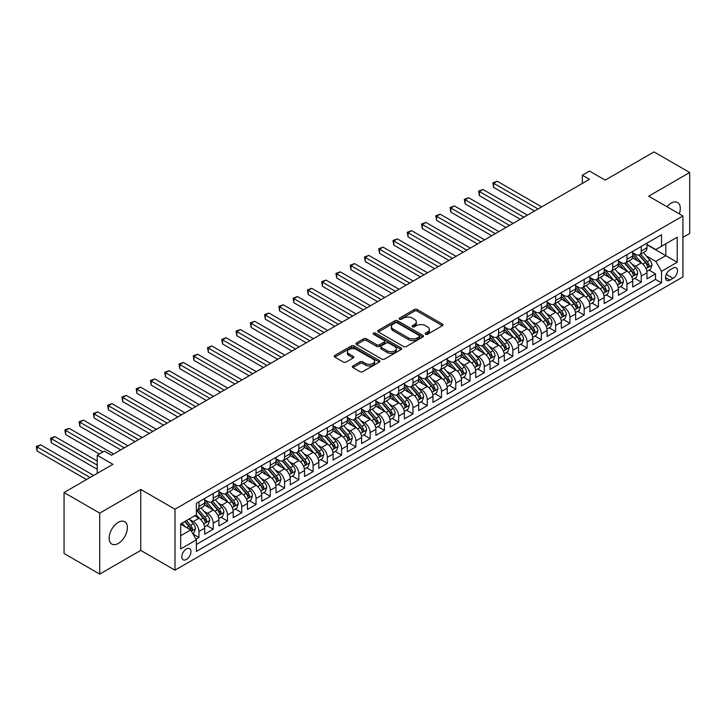 <?xml version="1.0" encoding="UTF-8"?>
<svg xmlns="http://www.w3.org/2000/svg" width="726" height="726" viewBox="0 0 726 726"><rect width="100%" height="100%" fill="white"/><g stroke="black" fill="none" stroke-linecap="round" stroke-linejoin="round"><path stroke-width="1.09" d="M425.572 334.278A1.388 0.799 0 0 0 427.532 334.278L442.406 325.684A1.978 1.143 0 0 0 442.987 324.876A1.978 1.143 0 0 0 442.406 324.068L417.205 309.512A1.978 1.143 0 0 0 414.401 309.512L399.518 318.106A1.388 0.799 0 0 0 399.118 318.669A1.388 0.799 0 0 0 399.518 319.231A1.388 0.799 0 0 0 401.478 319.231L403.411 318.124A6.334 3.657 0 0 1 412.368 318.124L414.473 319.34A6.334 3.657 0 0 1 416.325 321.927A6.334 3.657 0 0 1 414.473 324.513L412.54 325.62A1.388 0.799 0 0 0 412.141 326.192A1.388 0.799 0 0 0 412.54 326.754A1.388 0.799 0 0 0 414.51 326.754L416.434 325.647A6.334 3.657 0 0 1 425.391 325.647L427.496 326.854A6.334 3.657 0 0 1 429.347 329.441A6.334 3.657 0 0 1 427.496 332.027L425.572 333.143A1.388 0.799 0 0 0 425.164 333.706A1.388 0.799 0 0 0 425.572 334.278L425.572 333.143M118.265 543.447A12.914 7.46 120 0 0 126.705 532.067A12.914 7.46 120 0 0 124.727 521.713A12.914 7.46 120 0 0 118.265 522.357A12.914 7.46 120 0 0 109.835 533.737A12.914 7.46 120 0 0 111.813 544.083A12.914 7.46 120 0 0 118.265 543.447M679.264 213.852A12.914 7.46 120 0 0 677.612 202.509A12.914 7.46 120 0 0 671.151 203.153A12.914 7.46 120 0 0 666.958 206.747M186.4 559.465A6.461 3.73 120 0 0 190.62 553.775A6.461 3.73 120 0 0 189.631 548.602A6.461 3.73 120 0 0 186.4 548.92A6.461 3.73 120 0 0 182.181 554.61A6.461 3.73 120 0 0 183.17 559.782A6.461 3.73 120 0 0 186.4 559.465M352.918 365.949A1.978 1.143 0 0 0 352.337 366.757A1.978 1.143 0 0 0 352.918 367.565L359.987 371.648A1.978 1.143 0 0 0 362.791 371.648L379.317 362.111A1.978 1.143 0 0 0 379.898 361.303A1.978 1.143 0 0 0 379.317 360.495L354.106 345.939A1.978 1.143 0 0 0 351.311 345.939L334.786 355.477A1.978 1.143 0 0 0 334.205 356.285A1.978 1.143 0 0 0 334.786 357.092L343.325 362.029A1.978 1.143 0 0 0 346.13 362.029L353.199 357.945A1.978 1.143 0 0 0 353.78 357.138A1.978 1.143 0 0 0 353.199 356.33L348.961 353.88A5.3 3.058 0 0 1 347.409 351.72A5.3 3.058 0 0 1 350.685 348.897A5.3 3.058 0 0 1 356.457 349.56L373.055 359.134A5.3 3.058 0 0 1 374.607 361.303A5.3 3.058 0 0 1 371.331 364.125A5.3 3.058 0 0 1 365.559 363.463L362.791 361.866A1.978 1.143 0 0 0 359.987 361.866L352.918 365.949L352.918 367.565L359.987 363.517L359.987 361.866M682.921 237.375L689.7 233.463L689.7 172.507L654.026 151.916L605.166 180.13L589.467 171.064L582.334 175.184L589.467 179.304L111.495 455.256L104.362 451.145L97.22 455.256L97.22 473.379M99.725 513.128L99.725 574.085L140.744 550.408L140.744 489.442L99.725 513.128L64.051 492.537L112.92 464.322L97.22 455.256M140.744 489.442L174.984 509.216L682.921 215.958L682.921 276.915L174.984 570.173L174.984 509.216M689.7 172.507L648.681 196.192L682.921 215.958M403.547 346.502A1.978 1.143 0 0 0 406.351 346.502L422.877 336.964A1.978 1.143 0 0 0 423.458 336.156A1.978 1.143 0 0 0 422.877 335.348L397.666 320.792A1.978 1.143 0 0 0 394.862 320.792L378.337 330.33A1.978 1.143 0 0 0 377.756 331.138A1.978 1.143 0 0 0 378.337 331.954L403.547 346.502M374.062 334.577A1.388 0.799 0 0 1 375.469 334.768L375.469 333.125L401.097 347.917A1.978 1.143 0 0 1 401.678 348.725A1.978 1.143 0 0 1 401.097 349.533L384.571 359.08A1.978 1.143 0 0 1 381.767 359.08L356.557 344.523L356.557 342.908A1.978 1.143 0 0 0 355.976 343.716A1.978 1.143 0 0 0 356.557 344.523M356.557 342.908L363.635 338.824A1.978 1.143 0 0 1 366.43 338.824L376.658 344.723A1.978 1.143 0 0 0 379.462 344.723L384.154 342.019A1.978 1.143 0 0 0 384.726 341.211A1.978 1.143 0 0 0 384.154 340.403L373.509 334.25A1.388 0.799 0 0 1 373.1 333.688A1.388 0.799 0 0 1 373.954 332.953A1.388 0.799 0 0 1 375.469 333.125M99.725 574.085L64.051 553.493L64.051 492.537M195.993 539.182L198.951 537.467L193.034 534.055M189.667 519.507L193.243 521.577A8.068 4.655 60 0 1 198.951 531.459L204.659 528.165L204.659 534.173L213.226 529.236L206.728 525.488M203.933 511.267L207.518 513.336A8.068 4.655 60 0 1 213.226 523.219L218.925 519.925L218.925 525.942L227.492 520.996L220.994 517.248M218.199 503.027L221.784 505.096A8.068 4.655 60 0 1 227.492 514.979L233.2 511.685L233.2 517.702L241.758 512.756L235.269 509.008M232.465 494.787L236.05 496.856A8.068 4.655 60 0 1 241.758 506.748L247.466 503.454L247.466 509.461L256.024 504.525L249.535 500.777M246.74 486.556L250.316 488.625A8.068 4.655 60 0 1 256.024 498.508L261.732 495.214L261.732 501.221L270.29 496.285L263.801 492.537M261.006 478.316L264.591 480.385A8.068 4.655 60 0 1 270.29 490.268L275.998 486.974L275.998 492.99L284.565 488.044L278.067 484.296M275.272 470.076L278.857 472.145A8.068 4.655 60 0 1 284.565 482.037L290.273 478.733L290.273 484.75L298.831 479.804L292.342 476.056M289.538 461.845L293.123 463.914A8.068 4.655 60 0 1 298.831 473.797L304.539 470.502L304.539 476.51L313.097 471.573L306.608 467.825M303.813 453.605L307.388 455.674A8.068 4.655 60 0 1 313.097 465.557L318.805 462.262L318.805 468.279L327.362 463.333L320.874 459.585M318.079 445.365L321.654 447.434A8.068 4.655 60 0 1 327.362 457.316L333.071 454.022L333.071 460.039L341.637 455.093L335.14 451.345M332.345 437.125L335.929 439.194A8.068 4.655 60 0 1 341.637 449.085L347.337 445.791L347.337 451.799L355.903 446.862L349.406 443.114M346.611 428.894L350.195 430.963A8.068 4.655 60 0 1 355.903 440.845L361.612 437.551L361.612 443.559L370.169 438.622L363.681 434.874M360.876 420.653L364.461 422.723A8.068 4.655 60 0 1 370.169 432.605L375.877 429.311L375.877 435.328L384.435 430.382L377.947 426.634M375.151 412.413L378.727 414.482A8.068 4.655 60 0 1 384.435 424.365L390.143 421.071L390.143 427.088L398.701 422.142L392.212 418.394M389.417 404.182L393.002 406.251A8.068 4.655 60 0 1 398.701 416.134L404.409 412.84L404.409 418.848L412.976 413.911L406.478 410.163M403.683 395.942L407.268 398.011A8.068 4.655 60 0 1 412.976 407.894L418.684 404.6L418.684 410.617L427.242 405.671L420.753 401.923M417.949 387.702L421.534 389.771A8.068 4.655 60 0 1 427.242 399.654L432.95 396.36L432.95 402.376L441.508 397.431L435.019 393.683M432.224 379.462L435.8 381.531A8.068 4.655 60 0 1 441.508 391.423L447.216 388.129L447.216 394.136L455.774 389.2L449.285 385.452M446.49 371.231L450.066 373.3A8.068 4.655 60 0 1 455.774 383.183L461.482 379.889L461.482 385.896L470.049 380.959L463.551 377.211M460.756 362.991L464.341 365.06A8.068 4.655 60 0 1 470.049 374.943L475.757 371.648L475.757 377.665L484.315 372.719L477.817 368.971M475.022 354.751L478.606 356.82A8.068 4.655 60 0 1 484.315 366.703L490.023 363.408L490.023 369.425L498.58 364.479L492.092 360.731M489.288 346.52L492.872 348.589A8.068 4.655 60 0 1 498.58 358.472L504.289 355.177L504.289 361.185L512.846 356.248L506.358 352.5M503.563 338.28L507.138 340.349A8.068 4.655 60 0 1 512.846 350.231L518.555 346.937L518.555 352.954L527.121 348.008L520.624 344.26M517.829 330.04L521.413 332.109A8.068 4.655 60 0 1 527.121 341.991L532.82 338.697L532.82 344.714L541.387 339.768L534.89 336.02M532.094 321.8L535.679 323.869A8.068 4.655 60 0 1 541.387 333.76L547.095 330.466L547.095 336.474L555.653 331.537L549.165 327.789M546.36 313.568L549.945 315.638A8.068 4.655 60 0 1 555.653 325.52L561.361 322.226L561.361 328.234L569.919 323.297L563.43 319.549M560.635 305.328L564.211 307.397A8.068 4.655 60 0 1 569.919 317.28L575.627 313.986L575.627 320.003L584.185 315.057L577.696 311.309M574.901 297.088L578.486 299.157A8.068 4.655 60 0 1 584.185 309.04L589.893 305.746L589.893 311.763L598.46 306.817L591.962 303.069M589.167 288.857L592.752 290.926A8.068 4.655 60 0 1 598.46 300.809L604.168 297.515L604.168 303.522L612.726 298.586L606.228 294.838M603.433 280.617L607.018 282.686A8.068 4.655 60 0 1 612.726 292.569L618.434 289.275L618.434 295.291L626.992 290.346L620.503 286.598M617.699 272.377L621.284 274.446A8.068 4.655 60 0 1 626.992 284.329L632.7 281.035L632.7 287.051L641.258 282.105L641.258 276.098A8.068 4.655 -120 0 0 635.549 266.206L631.974 264.137M634.769 278.357L641.258 282.105M204.659 528.165A8.068 4.655 -120 0 0 198.951 518.273L194.677 515.805M218.925 519.925A8.068 4.655 -120 0 0 213.226 510.042L204.396 504.942M233.2 511.685A8.068 4.655 -120 0 0 227.492 501.802L218.662 496.711M247.466 503.454A8.068 4.655 -120 0 0 241.758 493.562L232.937 488.471M261.732 495.214A8.068 4.655 -120 0 0 256.024 485.331L247.203 480.231M275.998 486.974A8.068 4.655 -120 0 0 270.29 477.091L261.469 472M290.273 478.733A8.068 4.655 -120 0 0 284.565 468.851L275.735 463.76M304.539 470.502A8.068 4.655 -120 0 0 298.831 460.611L290.01 455.52M318.805 462.262A8.068 4.655 -120 0 0 313.097 452.38L304.276 447.28M333.071 454.022A8.068 4.655 -120 0 0 327.362 444.14L318.542 439.048M347.337 445.791A8.068 4.655 -120 0 0 341.637 435.899L332.807 430.808M361.612 437.551A8.068 4.655 -120 0 0 355.903 427.668L347.082 422.568M375.877 429.311A8.068 4.655 -120 0 0 370.169 419.428L361.348 414.337M390.143 421.071A8.068 4.655 -120 0 0 384.435 411.188L375.614 406.097M404.409 412.84A8.068 4.655 -120 0 0 398.701 402.948L389.88 397.857M418.684 404.6A8.068 4.655 -120 0 0 412.976 394.717L404.146 389.617M432.95 396.36A8.068 4.655 -120 0 0 427.242 386.477L418.421 381.386M447.216 388.129A8.068 4.655 -120 0 0 441.508 378.237L432.687 373.146M461.482 379.889A8.068 4.655 -120 0 0 455.774 370.006L446.953 364.906M475.757 371.648A8.068 4.655 -120 0 0 470.049 361.766L461.219 356.666M490.023 363.408A8.068 4.655 -120 0 0 484.315 353.526L475.494 348.435M504.289 355.177A8.068 4.655 -120 0 0 498.58 345.286L489.76 340.195M518.555 346.937A8.068 4.655 -120 0 0 512.846 337.055L504.025 331.954M532.82 338.697A8.068 4.655 -120 0 0 527.121 328.814L518.291 323.723M547.095 330.466A8.068 4.655 -120 0 0 541.387 320.574L532.557 315.483M561.361 322.226A8.068 4.655 -120 0 0 555.653 312.343L546.832 307.243M575.627 313.986A8.068 4.655 -120 0 0 569.919 304.103L561.098 299.003M589.893 305.746A8.068 4.655 -120 0 0 584.185 295.863L575.364 290.772M604.168 297.515A8.068 4.655 -120 0 0 598.46 287.623L589.63 282.532M618.434 289.275A8.068 4.655 -120 0 0 612.726 279.392L603.905 274.292M632.7 281.035A8.068 4.655 -120 0 0 626.992 271.152L618.171 266.061M673.075 268.103L669.935 269.918A6.253 3.612 120 0 0 665.851 275.426A6.253 3.612 120 0 0 666.813 280.445A6.253 3.612 120 0 0 669.935 280.127L673.075 278.321A6.253 3.612 120 0 0 677.167 272.804A6.253 3.612 120 0 0 676.205 267.794A6.253 3.612 120 0 0 673.075 268.103M180.692 535.743L190.675 529.971L196.383 539.863L196.383 551.388L661.522 282.85L661.522 271.315L655.814 261.433L646.24 255.906M196.383 539.863L180.692 548.92L180.692 523.882L196.383 514.816L196.383 503.281L661.522 234.743L661.522 246.277L677.213 237.211L677.213 262.258L661.522 271.315M204.659 499.824L207.518 501.475A8.068 4.655 60 0 0 211.547 501.875L217.256 498.58A8.068 4.655 -120 0 0 218.925 494.887L218.925 490.268M218.925 491.584L221.784 493.235A8.068 4.655 60 0 0 225.822 493.635L231.521 490.34A8.068 4.655 -120 0 0 233.2 486.647L233.2 482.028M233.2 483.353L236.05 484.995A8.068 4.655 60 0 0 240.088 485.395L245.796 482.1A8.068 4.655 -120 0 0 247.466 478.407L247.466 473.797M247.466 475.113L250.316 476.764A8.068 4.655 60 0 0 254.354 477.163L260.062 473.869A8.068 4.655 -120 0 0 261.732 470.167L261.732 465.557M261.732 466.872L264.591 468.524A8.068 4.655 60 0 0 268.62 468.923L274.328 465.629A8.068 4.655 -120 0 0 275.998 461.936L275.998 457.316M275.998 458.641L278.857 460.284A8.068 4.655 60 0 0 282.886 460.683L288.594 457.389A8.068 4.655 -120 0 0 290.273 453.696L290.273 449.085M290.273 450.401L293.123 452.044A8.068 4.655 60 0 0 297.161 452.443L302.869 449.149A8.068 4.655 -120 0 0 304.539 445.455L304.539 440.845M304.539 442.161L307.388 443.813A8.068 4.655 60 0 0 311.427 444.212L317.135 440.918A8.068 4.655 -120 0 0 318.805 437.215L318.805 432.605M318.805 433.921L321.654 435.573A8.068 4.655 60 0 0 325.693 435.972L331.401 432.678A8.068 4.655 -120 0 0 333.071 428.984L333.071 424.365M333.071 425.69L335.929 427.333A8.068 4.655 60 0 0 339.959 427.732L345.667 424.438A8.068 4.655 -120 0 0 347.337 420.744L347.337 416.134M347.337 417.45L350.195 419.102A8.068 4.655 60 0 0 354.234 419.501L359.942 416.198A8.068 4.655 -120 0 0 361.612 412.504L361.612 407.894M361.612 409.21L364.461 410.862A8.068 4.655 60 0 0 368.499 411.261L374.208 407.967A8.068 4.655 -120 0 0 375.877 404.273L375.877 399.654M375.877 400.979L378.727 402.621A8.068 4.655 60 0 0 382.765 403.021L388.474 399.727A8.068 4.655 -120 0 0 390.143 396.033L390.143 391.423M390.143 392.739L393.002 394.381A8.068 4.655 60 0 0 397.031 394.781L402.739 391.486A8.068 4.655 -120 0 0 404.409 387.793L404.409 383.183M404.409 384.499L407.268 386.15A8.068 4.655 60 0 0 411.306 386.55L417.005 383.255A8.068 4.655 -120 0 0 418.684 379.553L418.684 374.943M418.684 376.259L421.534 377.91A8.068 4.655 60 0 0 425.572 378.31L431.28 375.015A8.068 4.655 -120 0 0 432.95 371.322L432.95 366.703M432.95 368.028L435.8 369.67A8.068 4.655 60 0 0 439.838 370.069L445.546 366.775A8.068 4.655 -120 0 0 447.216 363.082L447.216 358.472M447.216 359.787L450.066 361.439A8.068 4.655 60 0 0 454.104 361.838L459.812 358.535A8.068 4.655 -120 0 0 461.482 354.842L461.482 350.231M461.482 351.547L464.341 353.199A8.068 4.655 60 0 0 468.37 353.598L474.078 350.304A8.068 4.655 -120 0 0 475.757 346.611L475.757 341.991M475.757 343.316L478.606 344.959A8.068 4.655 60 0 0 482.645 345.358L488.353 342.064A8.068 4.655 -120 0 0 490.023 338.37L490.023 333.76M490.023 335.076L492.872 336.719A8.068 4.655 60 0 0 496.911 337.118L502.619 333.824A8.068 4.655 -120 0 0 504.289 330.13L504.289 325.52M504.289 326.836L507.138 328.488A8.068 4.655 60 0 0 511.177 328.887L516.885 325.593A8.068 4.655 -120 0 0 518.555 321.89L518.555 317.28M518.555 318.596L521.413 320.248A8.068 4.655 60 0 0 525.442 320.647L531.151 317.353A8.068 4.655 -120 0 0 532.82 313.659L532.82 309.04M532.82 310.365L535.679 312.008A8.068 4.655 60 0 0 539.717 312.407L545.417 309.113A8.068 4.655 -120 0 0 547.095 305.419L547.095 300.809M547.095 302.125L549.945 303.777A8.068 4.655 60 0 0 553.983 304.176L559.692 300.873A8.068 4.655 -120 0 0 561.361 297.179L561.361 292.569M561.361 293.885L564.211 295.536A8.068 4.655 60 0 0 568.249 295.936L573.957 292.642A8.068 4.655 -120 0 0 575.627 288.948L575.627 284.329M575.627 285.654L578.486 287.296A8.068 4.655 60 0 0 582.515 287.696L588.223 284.401A8.068 4.655 -120 0 0 589.893 280.708L589.893 276.098M589.893 277.414L592.752 279.056A8.068 4.655 60 0 0 596.781 279.456L602.489 276.161A8.068 4.655 -120 0 0 604.168 272.468L604.168 267.858M604.168 269.174L607.018 270.825A8.068 4.655 60 0 0 611.056 271.225L616.764 267.93A8.068 4.655 -120 0 0 618.434 264.228L618.434 259.618M618.434 260.933L621.284 262.585A8.068 4.655 60 0 0 625.322 262.984L631.03 259.69A8.068 4.655 -120 0 0 632.7 255.997L632.7 251.377M196.383 544.473L655.533 279.392L655.533 273.874L646.966 278.811L646.966 272.804A8.068 4.655 -120 0 0 641.258 262.912L632.437 257.821M632.7 252.702L635.549 254.345A8.068 4.655 -120 0 0 639.588 254.744A8.068 4.655 -120 0 0 641.258 251.051L641.258 246.441M639.588 254.744L645.296 251.45A8.068 4.655 -120 0 0 646.966 247.757L646.966 243.146M198.951 501.802L198.951 506.412A8.068 4.655 60 0 1 197.281 510.106A8.068 4.655 60 0 1 196.383 510.432M197.281 510.106L202.99 506.812A8.068 4.655 -120 0 0 204.659 503.118L204.659 498.508M213.226 493.562L213.226 498.181A8.068 4.655 60 0 1 211.547 501.875M227.492 485.331L227.492 489.941A8.068 4.655 60 0 1 225.822 493.635M241.758 477.091L241.758 481.701A8.068 4.655 60 0 1 240.088 485.395M256.024 468.851L256.024 473.461A8.068 4.655 60 0 1 254.354 477.163M270.29 460.611L270.29 465.23A8.068 4.655 60 0 1 268.62 468.923M284.565 452.38L284.565 456.99A8.068 4.655 60 0 1 282.886 460.683M298.831 444.14L298.831 448.75A8.068 4.655 60 0 1 297.161 452.443M313.097 435.899L313.097 440.519A8.068 4.655 60 0 1 311.427 444.212M327.362 427.668L327.362 432.279A8.068 4.655 60 0 1 325.693 435.972M341.637 419.428L341.637 424.038A8.068 4.655 60 0 1 339.959 427.732M355.903 411.188L355.903 415.798A8.068 4.655 60 0 1 354.234 419.501M370.169 402.948L370.169 407.567A8.068 4.655 60 0 1 368.499 411.261M384.435 394.717L384.435 399.327A8.068 4.655 60 0 1 382.765 403.021M398.701 386.477L398.701 391.087A8.068 4.655 60 0 1 397.031 394.781M412.976 378.237L412.976 382.856A8.068 4.655 60 0 1 411.306 386.55M427.242 370.006L427.242 374.616A8.068 4.655 60 0 1 425.572 378.31M441.508 361.766L441.508 366.376A8.068 4.655 60 0 1 439.838 370.069M455.774 353.526L455.774 358.136A8.068 4.655 60 0 1 454.104 361.838M470.049 345.286L470.049 349.905A8.068 4.655 60 0 1 468.37 353.598M484.315 337.055L484.315 341.665A8.068 4.655 60 0 1 482.645 345.358M498.58 328.814L498.58 333.425A8.068 4.655 60 0 1 496.911 337.118M512.846 320.574L512.846 325.194A8.068 4.655 60 0 1 511.177 328.887M527.121 312.343L527.121 316.953A8.068 4.655 60 0 1 525.442 320.647M541.387 304.103L541.387 308.713A8.068 4.655 60 0 1 539.717 312.407M555.653 295.863L555.653 300.473A8.068 4.655 60 0 1 553.983 304.176M569.919 287.623L569.919 292.242A8.068 4.655 60 0 1 568.249 295.936M584.185 279.392L584.185 284.002A8.068 4.655 60 0 1 582.515 287.696M598.46 271.152L598.46 275.762A8.068 4.655 60 0 1 596.781 279.456M612.726 262.912L612.726 267.531A8.068 4.655 60 0 1 611.056 271.225M626.992 254.681L626.992 259.291A8.068 4.655 60 0 1 625.322 262.984M626.992 284.329L626.992 290.346M612.726 292.569L612.726 298.586M598.46 300.809L598.46 306.817M584.185 309.04L584.185 315.057M569.919 317.28L569.919 323.297M555.653 325.52L555.653 331.537M541.387 333.76L541.387 339.768M527.121 341.991L527.121 348.008M512.846 350.231L512.846 356.248M498.58 358.472L498.58 364.479M484.315 366.703L484.315 372.719M470.049 374.943L470.049 380.959M455.774 383.183L455.774 389.2M441.508 391.423L441.508 397.431M427.242 399.654L427.242 405.671M412.976 407.894L412.976 413.911M398.701 416.134L398.701 422.142M384.435 424.365L384.435 430.382M370.169 432.605L370.169 438.622M355.903 440.845L355.903 446.862M341.637 449.085L341.637 455.093M327.362 457.316L327.362 463.333M313.097 465.557L313.097 471.573M298.831 473.797L298.831 479.804M284.565 482.037L284.565 488.044M270.29 490.268L270.29 496.285M256.024 498.508L256.024 504.525M241.758 506.748L241.758 512.756M227.492 514.979L227.492 520.996M213.226 523.219L213.226 529.236M198.951 531.459L198.951 537.467M190.675 529.971L180.692 524.208M655.814 261.433L665.806 255.661L665.806 243.8L677.213 237.211M646.966 244.789L677.213 262.258M646.966 244.462L655.814 249.572L661.522 246.277M140.744 550.408L174.984 570.173M582.334 175.184L582.334 183.424M649.035 270.126L655.533 273.874M655.533 279.392L661.522 282.85M426.126 334.468L427.496 333.679A6.334 3.657 0 0 0 429.347 331.092L429.347 329.441M416.325 321.927L416.325 323.569A6.334 3.657 0 0 1 414.473 326.155L413.103 326.954M442.406 324.068L442.406 325.684L417.205 311.164A1.978 1.143 0 0 0 414.401 311.164L400.071 319.431M422.85 336.982L397.666 322.435A1.978 1.143 0 0 0 394.862 322.435L378.364 331.964M419.374 336.719A1.388 0.799 0 0 0 419.782 336.156A1.388 0.799 0 0 0 419.374 335.584L397.24 322.816A1.388 0.799 0 0 0 395.28 322.816L393.256 323.987A6.334 3.657 0 0 0 391.396 326.573A6.334 3.657 0 0 0 393.256 329.159L408.375 337.889A6.334 3.657 0 0 0 417.341 337.889L419.374 336.719L419.374 338.37A1.388 0.799 0 0 0 419.782 337.799L419.782 336.156M391.396 326.573L391.396 328.225A6.334 3.657 0 0 0 393.256 330.811L393.256 329.159M419.374 338.37L417.341 339.541A6.334 3.657 0 0 1 408.375 339.541L393.256 330.811M356.584 344.541L363.635 340.467L363.635 338.824M384.726 341.211L384.726 342.853A1.978 1.143 0 0 1 384.154 343.661L379.462 346.375A1.978 1.143 0 0 1 376.658 346.375L366.43 340.467A1.978 1.143 0 0 0 363.635 340.467M375.469 334.768L401.07 349.551M387.267 350.849A5.3 3.058 0 0 0 393.038 351.511A5.3 3.058 0 0 0 396.314 348.689A5.3 3.058 0 0 0 394.762 346.529L388.909 343.153A1.978 1.143 0 0 0 386.114 343.153L381.422 345.857A1.978 1.143 0 0 0 380.841 346.665A1.978 1.143 0 0 0 381.422 347.473L387.267 350.849L387.267 352.5A5.3 3.058 0 0 0 393.038 353.163A5.3 3.058 0 0 0 396.314 350.331L396.314 348.689M380.841 346.665L380.841 348.317A1.978 1.143 0 0 0 381.422 349.124L381.422 347.473M387.267 352.5L381.422 349.124M374.607 361.303L374.607 362.946A5.3 3.058 0 0 1 371.331 365.777A5.3 3.058 0 0 1 365.559 365.114L362.791 363.517A1.978 1.143 0 0 0 359.987 363.517M347.409 351.72L347.409 353.371A5.3 3.058 0 0 0 348.961 355.531L348.961 353.88M353.172 357.963L348.961 355.531M379.29 362.129L354.106 347.582A1.978 1.143 0 0 0 351.311 347.582L334.813 357.11M646.848 271.388L650.532 269.255L651.957 265.135A5.345 3.085 -120 0 0 649.879 260.117L643.363 252.566M642.056 263.438L634.324 254.481A15.437 8.912 -120 0 0 632.7 252.784M637.809 260.924L633.489 255.915A12.814 7.396 -120 0 0 632.7 255.053M541.669 206.901L497.228 181.237L493.662 183.297L493.662 187.417L534.536 211.021M638.862 255.035L645.459 262.667A5.345 3.085 60 0 1 647.365 266.351C648.164 267.431 648.735 267.104 649.071 265.362A5.345 3.085 -120 0 0 647.165 261.687L640.65 254.136M639.252 254.917L646.331 263.111A2.723 1.57 60 0 1 647.02 264.182L649.071 265.362M647.365 266.351L647.755 266.986M493.662 187.417L492.872 182.843L538.102 208.961M492.872 182.843L497.228 181.237M632.582 279.628L636.266 277.495L637.691 273.375A5.345 3.085 -120 0 0 635.613 268.357L629.088 260.806M627.781 271.669L620.058 262.721A15.437 8.912 -120 0 0 618.434 261.024M623.543 269.165L619.224 264.155A12.814 7.396 -120 0 0 618.434 263.293M527.403 215.132L482.953 189.477L479.387 191.537L479.387 195.657L520.27 219.252M624.596 263.275L631.184 270.907A5.345 3.085 60 0 1 633.09 274.591C633.898 275.671 634.47 275.335 634.805 273.602A5.345 3.085 -120 0 0 632.9 269.918L626.384 262.376M624.977 263.148L632.065 271.352A2.723 1.57 60 0 1 632.754 272.422L634.805 273.602M633.09 274.591L633.48 275.227M479.387 195.657L478.606 191.083L523.836 217.192M478.606 191.083L482.953 189.477M618.316 287.859L622 285.735L623.425 281.615A5.345 3.085 -120 0 0 621.347 276.597L614.822 269.047M613.515 279.909L605.783 270.961A15.437 8.912 -120 0 0 604.168 269.264M609.277 277.396L604.958 272.395A12.814 7.396 -120 0 0 604.168 271.533M513.137 223.372L468.687 197.717L465.121 199.777L465.121 203.897L506.004 227.492M610.33 271.515L616.918 279.147A5.345 3.085 60 0 1 618.824 282.831C619.632 283.902 620.204 283.576 620.539 281.842A5.345 3.085 -120 0 0 618.634 278.158L612.109 270.607M610.711 271.388L617.799 279.592A2.723 1.57 60 0 1 618.488 280.653L620.539 281.842M618.824 282.831L619.214 283.467M465.121 203.897L464.341 199.323L509.57 225.432M464.341 199.323L468.687 197.717M604.041 296.099L607.735 293.966L609.159 289.846A5.345 3.085 -120 0 0 607.072 284.828L600.556 277.287M599.249 288.149L591.518 279.201A15.437 8.912 -120 0 0 589.893 277.504M595.011 285.636L590.683 280.626A12.814 7.396 -120 0 0 589.893 279.773M498.862 231.612L454.422 205.948L450.855 208.008L450.855 212.128L491.729 235.732M596.055 279.746L602.653 287.387A5.345 3.085 60 0 1 604.558 291.072C605.366 292.142 605.929 291.816 606.274 290.082A5.345 3.085 -120 0 0 604.368 286.398L597.843 278.848M596.445 279.628L603.533 287.832A2.723 1.57 60 0 1 604.213 288.894L606.274 290.082M604.558 291.072L604.949 291.698M450.855 212.128L450.066 207.554L495.295 233.672M450.066 207.554L454.422 205.948M589.775 304.339L593.46 302.207L594.884 298.087A5.345 3.085 -120 0 0 592.806 293.068L586.29 285.518M584.984 296.389L577.252 287.432A15.437 8.912 -120 0 0 575.627 285.735M580.746 293.876L576.417 288.866A12.814 7.396 -120 0 0 575.627 288.004M484.596 239.852L440.156 214.188L436.589 216.248L436.589 220.368L477.463 243.972M581.789 287.986L588.387 295.618A5.345 3.085 60 0 1 590.292 299.303C591.091 300.382 591.663 300.047 591.999 298.313A5.345 3.085 -120 0 0 590.093 294.629L583.577 287.088M582.179 287.859L589.267 296.063A2.723 1.57 60 0 1 589.948 297.134L591.999 298.313M590.292 299.303L590.683 299.938M436.589 220.368L435.8 215.794L481.029 241.912M435.8 215.794L440.156 214.188M575.509 312.57L579.194 310.447L580.618 306.327A5.345 3.085 -120 0 0 578.54 301.308L572.015 293.758M570.718 304.621L562.986 295.673A15.437 8.912 -120 0 0 561.361 293.976M566.471 302.116L562.151 297.106A12.814 7.396 -120 0 0 561.361 296.244M470.33 248.083L425.89 222.428L422.323 224.488L422.323 228.608L463.197 252.203M567.523 296.226L574.112 303.858A5.345 3.085 60 0 1 576.027 307.543C576.825 308.614 577.397 308.287 577.733 306.553A5.345 3.085 -120 0 0 575.827 302.869L569.311 295.319M567.913 296.099L574.992 304.303A2.723 1.57 60 0 1 575.682 305.365L577.733 306.553M576.027 307.543L576.408 308.178M422.323 228.608L421.534 224.035L466.764 250.143M421.534 224.035L425.89 222.428M561.243 320.81L564.928 318.687L566.353 314.567A5.345 3.085 -120 0 0 564.274 309.539L557.75 301.998M556.443 312.861L548.711 303.913A15.437 8.912 -120 0 0 547.095 302.216M552.205 310.347L547.885 305.347A12.814 7.396 -120 0 0 547.095 304.484M456.064 256.323L411.615 230.668L408.048 232.728L408.048 236.839L448.931 260.443M553.257 304.466L559.846 312.098A5.345 3.085 60 0 1 561.752 315.783C562.559 316.854 563.131 316.527 563.467 314.794A5.345 3.085 -120 0 0 561.561 311.109L555.045 303.559M553.639 304.339L560.726 312.543A2.723 1.57 60 0 1 561.416 313.605L563.467 314.794M561.752 315.783L562.142 316.418M408.048 236.839L407.268 232.275L452.498 258.383M407.268 232.275L411.615 230.668M546.968 329.05L550.662 326.918L552.087 322.798A5.345 3.085 -120 0 0 549.999 317.779L543.484 310.229M542.177 321.101L534.445 312.144A15.437 8.912 -120 0 0 532.82 310.447M537.939 318.587L533.61 313.578A12.814 7.396 -120 0 0 532.82 312.715M441.798 264.563L397.349 238.899L393.782 240.959L393.782 245.079L434.656 268.684M538.982 312.697L545.58 320.329A5.345 3.085 60 0 1 547.486 324.014C548.293 325.094 548.865 324.767 549.201 323.025A5.345 3.085 -120 0 0 547.295 319.349L540.77 311.799M539.373 312.579L546.46 320.774A2.723 1.57 60 0 1 547.15 321.845L549.201 323.025M547.486 324.014L547.876 324.649M393.782 245.079L393.002 240.506L438.223 266.623M393.002 240.506L397.349 238.899M532.702 337.291L536.387 335.158L537.821 331.038A5.345 3.085 -120 0 0 535.734 326.019L529.218 318.469M527.911 329.332L520.179 320.384A15.437 8.912 -120 0 0 518.555 318.687M523.673 326.827L519.344 321.818A12.814 7.396 -120 0 0 518.555 320.956M427.523 272.804L383.083 247.139L379.516 249.2L379.516 253.32L420.39 276.915M524.716 320.937L531.314 328.569A5.345 3.085 60 0 1 533.22 332.254C534.018 333.334 534.59 332.998 534.935 331.265A5.345 3.085 -120 0 0 533.02 327.58L526.504 320.039M525.107 320.81L532.194 329.014A2.723 1.57 60 0 1 532.875 330.085L534.935 331.265M533.22 332.254L533.61 332.889M379.516 253.32L378.727 248.746L423.957 274.855M378.727 248.746L383.083 247.139M518.437 345.522L522.121 343.398L523.546 339.278A5.345 3.085 -120 0 0 521.468 334.259L514.952 326.709M513.645 337.572L505.913 328.624A15.437 8.912 -120 0 0 504.289 326.927M509.398 335.058L505.078 330.058A12.814 7.396 -120 0 0 504.289 329.196M413.257 281.035L368.817 255.38L365.251 257.44L365.251 261.56L406.124 285.155M510.451 329.177L517.048 336.81A5.345 3.085 60 0 1 518.954 340.494C519.752 341.565 520.324 341.238 520.66 339.505A5.345 3.085 -120 0 0 518.754 335.82L512.238 328.27M510.841 329.05L517.919 337.254A2.723 1.57 60 0 1 518.609 338.316L520.66 339.505M518.954 340.494L519.335 341.129M365.251 261.56L364.461 256.986L409.691 283.095M364.461 256.986L368.817 255.38M504.171 353.762L507.855 351.629L509.28 347.509A5.345 3.085 -120 0 0 507.202 342.49L500.677 334.949M499.37 345.812L491.647 336.864A15.437 8.912 -120 0 0 490.023 335.167M495.132 343.298L490.812 338.289A12.814 7.396 -120 0 0 490.023 337.436M398.991 289.275L354.542 263.611L350.976 265.671L350.976 269.791L391.858 293.395M496.185 337.409L502.773 345.05A5.345 3.085 60 0 1 504.679 348.734C505.487 349.805 506.058 349.478 506.394 347.745A5.345 3.085 -120 0 0 504.488 344.06L497.972 336.51M496.566 337.291L503.653 345.494A2.723 1.57 60 0 1 504.343 346.556L506.394 347.745M504.679 348.734L505.069 349.36M350.976 269.791L350.195 265.217L395.425 291.335M350.195 265.217L354.542 263.611M489.905 362.002L493.589 359.869L495.014 355.749A5.345 3.085 -120 0 0 492.927 350.731L486.411 343.18M485.104 354.052L477.372 345.095A15.437 8.912 -120 0 0 475.757 343.398M480.866 351.538L476.537 346.529A12.814 7.396 -120 0 0 475.757 345.667M384.726 297.515L340.276 271.851L336.71 273.911L336.71 278.031L377.593 301.635M481.919 345.649L488.507 353.281A5.345 3.085 60 0 1 490.413 356.965C491.221 358.045 491.792 357.709 492.128 355.976A5.345 3.085 -120 0 0 490.222 352.291L483.697 344.75M482.3 345.522L489.388 353.725A2.723 1.57 60 0 1 490.077 354.796L492.128 355.976M490.413 356.965L490.803 357.6M336.71 278.031L335.929 273.457L381.159 299.575M335.929 273.457L340.276 271.851M475.63 370.233L479.323 368.109L480.748 363.989A5.345 3.085 -120 0 0 478.661 358.971L472.145 351.42M470.838 362.283L463.106 353.335A15.437 8.912 -120 0 0 461.482 351.638M466.6 359.778L462.271 354.769A12.814 7.396 -120 0 0 461.482 353.907M370.451 305.746L326.01 280.091L322.444 282.151L322.444 286.271L363.318 309.866M467.644 353.889L474.241 361.521A5.345 3.085 60 0 1 476.147 365.205C476.946 366.276 477.517 365.949 477.862 364.216A5.345 3.085 -120 0 0 475.957 360.532L469.432 352.981M468.034 353.762L475.122 361.965A2.723 1.57 60 0 1 475.802 363.027L477.862 364.216M476.147 365.205L476.537 365.84M322.444 286.271L321.654 281.697L366.884 307.806M321.654 281.697L326.01 280.091M461.364 378.473L465.048 376.349L466.473 372.229A5.345 3.085 -120 0 0 464.395 367.202L457.879 359.66M456.572 370.523L448.84 361.575A15.437 8.912 -120 0 0 447.216 359.878M452.334 368.009L448.006 363.009A12.814 7.396 -120 0 0 447.216 362.147M356.185 313.986L311.744 288.331L308.178 290.391L308.178 294.502L349.052 318.106M453.378 362.129L459.975 369.761A5.345 3.085 60 0 1 461.881 373.445C462.68 374.516 463.252 374.189 463.587 372.456A5.345 3.085 -120 0 0 461.682 368.772L455.166 361.221M453.768 362.002L460.856 370.206A2.723 1.57 60 0 1 461.536 371.267L463.587 372.456M461.881 373.445L462.271 374.081M308.178 294.502L307.388 289.937L352.618 316.046M307.388 289.937L311.744 288.331M447.098 386.713L450.782 384.58L452.207 380.46A5.345 3.085 -120 0 0 450.129 375.442L443.604 367.891M442.306 378.763L434.575 369.806A15.437 8.912 -120 0 0 432.95 368.109M438.059 376.25L433.74 371.24A12.814 7.396 -120 0 0 432.95 370.378M341.919 322.226L297.478 296.562L293.912 298.622L293.912 302.742L334.786 326.346M439.112 370.36L445.7 377.992A5.345 3.085 60 0 1 447.615 381.676C448.414 382.756 448.986 382.43 449.321 380.687A5.345 3.085 -120 0 0 447.416 377.012L440.9 369.461M439.502 370.242L446.581 378.437A2.723 1.57 60 0 1 447.27 379.507L449.321 380.687M447.615 381.676L447.996 382.312M293.912 302.742L293.123 298.168L338.352 324.286M293.123 298.168L297.478 296.562M432.832 394.953L436.517 392.82L437.941 388.7A5.345 3.085 -120 0 0 435.863 383.682L429.338 376.132M428.031 386.994L420.3 378.046A15.437 8.912 -120 0 0 418.684 376.349M423.793 384.49L419.474 379.48A12.814 7.396 -120 0 0 418.684 378.618M327.653 330.466L283.204 304.802L279.637 306.862L279.637 310.982L320.52 334.577M424.846 378.6L431.435 386.232A5.345 3.085 60 0 1 433.34 389.916C434.148 390.996 434.72 390.661 435.055 388.927A5.345 3.085 -120 0 0 433.15 385.243L426.634 377.701M425.227 378.473L432.315 386.677A2.723 1.57 60 0 1 433.005 387.748L435.055 388.927M433.34 389.916L433.731 390.552M279.637 310.982L278.857 306.408L324.086 332.517M278.857 306.408L283.204 304.802M418.557 403.184L422.251 401.061L423.675 396.94A5.345 3.085 -120 0 0 421.588 391.922L415.072 384.372M413.766 395.234L406.034 386.286A15.437 8.912 -120 0 0 404.409 384.589M409.528 392.721L405.199 387.72A12.814 7.396 -120 0 0 404.409 386.858M313.387 338.697L268.938 313.042L265.371 315.102L265.371 319.222L306.245 342.817M410.571 386.84L417.169 394.472A5.345 3.085 60 0 1 419.074 398.157C419.882 399.227 420.445 398.901 420.79 397.167A5.345 3.085 -120 0 0 418.884 393.483L412.359 385.933M410.961 386.713L418.049 394.917A2.723 1.57 60 0 1 418.73 395.979L420.79 397.167M419.074 398.157L419.465 398.792M265.371 319.222L264.591 314.648L309.811 340.757M264.591 314.648L268.938 313.042M404.291 411.424L407.976 409.292L409.41 405.172A5.345 3.085 -120 0 0 407.322 400.153L400.806 392.612M399.5 403.475L391.768 394.527A15.437 8.912 -120 0 0 390.143 392.83M395.262 400.961L390.933 395.951A12.814 7.396 -120 0 0 390.143 395.098M299.112 346.937L254.672 321.273L251.105 323.333L251.105 327.453L291.979 351.057M396.305 395.071L402.903 402.712A5.345 3.085 60 0 1 404.809 406.397C405.607 407.467 406.179 407.141 406.515 405.407A5.345 3.085 -120 0 0 404.609 401.723L398.093 394.173M396.695 394.953L403.783 403.157A2.723 1.57 60 0 1 404.464 404.219L406.515 405.407M404.809 406.397L405.199 407.023M251.105 327.453L250.316 322.879L295.546 348.997M250.316 322.879L254.672 321.273M390.025 419.664L393.71 417.532L395.135 413.412A5.345 3.085 -120 0 0 393.056 408.393L386.541 400.843M385.234 411.715L377.502 402.758A15.437 8.912 -120 0 0 375.877 401.061M380.987 409.201L376.667 404.191A12.814 7.396 -120 0 0 375.877 403.329M284.846 355.177L240.406 329.513L236.839 331.573L236.839 335.693L277.713 359.297M382.039 403.311L388.637 410.943A5.345 3.085 60 0 1 390.543 414.628C391.341 415.708 391.913 415.372 392.249 413.639A5.345 3.085 -120 0 0 390.343 409.954L383.827 402.413M382.43 403.184L389.508 411.388A2.723 1.57 60 0 1 390.198 412.459L392.249 413.639M390.543 414.628L390.924 415.263M236.839 335.693L236.05 331.12L281.28 357.237M236.05 331.12L240.406 329.513M375.759 427.895L379.444 425.772L380.869 421.652A5.345 3.085 -120 0 0 378.79 416.633L372.266 409.083M370.959 419.946L363.227 410.998A15.437 8.912 -120 0 0 361.612 409.301M366.721 417.441L362.401 412.432A12.814 7.396 -120 0 0 361.612 411.569M270.58 363.408L226.131 337.753L222.564 339.813L222.564 343.933L263.447 367.528M367.773 411.551L374.362 419.183A5.345 3.085 60 0 1 376.268 422.868C377.075 423.939 377.647 423.612 377.983 421.879A5.345 3.085 -120 0 0 376.077 418.194L369.561 410.644M368.155 411.424L375.242 419.628A2.723 1.57 60 0 1 375.932 420.69L377.983 421.879M376.268 422.868L376.658 423.503M222.564 343.933L221.784 339.36L267.014 365.468M221.784 339.36L226.131 337.753M361.484 436.135L365.178 434.012L366.603 429.892A5.345 3.085 -120 0 0 364.516 424.864L358 417.323M356.693 428.186L348.961 419.238A15.437 8.912 -120 0 0 347.337 417.541M352.455 425.672L348.126 420.672A12.814 7.396 -120 0 0 347.337 419.81M256.314 371.648L211.865 345.993L208.298 348.053L208.298 352.164L249.181 375.769M353.498 419.791L360.096 427.423A5.345 3.085 60 0 1 362.002 431.108C362.809 432.179 363.381 431.852 363.717 430.119A5.345 3.085 -120 0 0 361.811 426.434L355.286 418.884M353.889 419.664L360.976 427.868A2.723 1.57 60 0 1 361.666 428.93L363.717 430.119M362.002 431.108L362.392 431.743M208.298 352.164L207.518 347.6L252.748 373.709M207.518 347.6L211.865 345.993M347.219 444.376L350.912 442.243L352.337 438.123A5.345 3.085 -120 0 0 350.25 433.104L343.734 425.554M342.427 436.426L334.695 427.469A15.437 8.912 -120 0 0 333.071 425.772M338.189 433.912L333.86 428.903A12.814 7.396 -120 0 0 333.071 428.041M242.039 379.889L197.599 354.224L194.033 356.285L194.033 360.405L234.906 384.009M339.233 428.022L345.83 435.654A5.345 3.085 60 0 1 347.736 439.339C348.534 440.419 349.106 440.092 349.451 438.35A5.345 3.085 -120 0 0 347.545 434.674L341.02 427.124M339.623 427.904L346.71 436.099A2.723 1.57 60 0 1 347.391 437.17L349.451 438.35M347.736 439.339L348.126 439.974M194.033 360.405L193.243 355.831L238.473 381.949M193.243 355.831L197.599 354.224M332.953 452.616L336.637 450.483L338.062 446.363A5.345 3.085 -120 0 0 335.984 441.344L329.468 433.794M328.161 444.657L320.429 435.709A15.437 8.912 -120 0 0 318.805 434.012M323.923 442.152L319.594 437.143A12.814 7.396 -120 0 0 318.805 436.281M227.773 388.129L183.333 362.465L179.767 364.525L179.767 368.645L220.64 392.24M324.967 436.262L331.564 443.895A5.345 3.085 60 0 1 333.47 447.579C334.269 448.659 334.84 448.323 335.176 446.59A5.345 3.085 -120 0 0 333.27 442.905L326.754 435.364M325.357 436.135L332.444 444.339A2.723 1.57 60 0 1 333.125 445.41L335.176 446.59M333.47 447.579L333.86 448.214M179.767 368.645L178.977 364.071L224.207 390.18M178.977 364.071L183.333 362.465M318.687 460.847L322.371 458.723L323.796 454.603A5.345 3.085 -120 0 0 321.718 449.585L315.193 442.034M313.895 452.897L306.163 443.949A15.437 8.912 -120 0 0 304.539 442.252M309.648 450.383L305.328 445.383A12.814 7.396 -120 0 0 304.539 444.521M213.508 396.36L169.067 370.705L165.492 372.765L165.492 376.885L206.375 400.48M310.701 444.503L317.289 452.135A5.345 3.085 60 0 1 319.195 455.819C320.003 456.89 320.574 456.563 320.91 454.83A5.345 3.085 -120 0 0 319.004 451.145L312.489 443.595M311.091 444.376L318.17 452.579A2.723 1.57 60 0 1 318.859 453.641L320.91 454.83M319.195 455.819L319.585 456.454M165.492 376.885L164.711 372.311L209.941 398.42M164.711 372.311L169.067 370.705M304.421 469.087L308.105 466.954L309.53 462.834A5.345 3.085 -120 0 0 307.452 457.816L300.927 450.274M299.62 461.137L291.888 452.189A15.437 8.912 -120 0 0 290.273 450.492M295.382 458.623L291.062 453.614A12.814 7.396 -120 0 0 290.273 452.761M199.242 404.6L154.792 378.936L151.226 380.996L151.226 385.116L192.109 408.72M296.435 452.734L303.023 460.375A5.345 3.085 60 0 1 304.929 464.059C305.737 465.13 306.308 464.803 306.644 463.07A5.345 3.085 -120 0 0 304.738 459.386L298.223 451.835M296.816 452.616L303.904 460.819A2.723 1.57 60 0 1 304.593 461.881L306.644 463.07M304.929 464.059L305.319 464.685M151.226 385.116L150.445 380.542L195.675 406.66M150.445 380.542L154.792 378.936M290.146 477.327L293.839 475.194L295.264 471.074A5.345 3.085 -120 0 0 293.177 466.056L286.661 458.505M285.354 469.377L277.622 460.42A15.437 8.912 -120 0 0 275.998 458.723M281.116 466.863L276.787 461.854A12.814 7.396 -120 0 0 275.998 460.992M184.976 412.84L140.526 387.176L136.96 389.236L136.96 393.356L177.834 416.96M282.16 460.974L288.757 468.606A5.345 3.085 60 0 1 290.663 472.29C291.471 473.37 292.034 473.034 292.378 471.301A5.345 3.085 -120 0 0 290.473 467.617L283.948 460.075M282.55 460.847L289.638 469.05A2.723 1.57 60 0 1 290.318 470.121L292.378 471.301M290.663 472.29L291.053 472.925M136.96 393.356L136.179 388.782L181.4 414.9M136.179 388.782L140.526 387.176M275.88 485.558L279.564 483.434L280.998 479.314A5.345 3.085 -120 0 0 278.911 474.296L272.395 466.745M271.088 477.608L263.356 468.66A15.437 8.912 -120 0 0 261.732 466.963M266.85 475.103L262.522 470.094A12.814 7.396 -120 0 0 261.732 469.232M170.701 421.071L126.26 395.416L122.694 397.476L122.694 401.596L163.568 425.191M267.894 469.214L274.492 476.846A5.345 3.085 60 0 1 276.397 480.53C277.196 481.601 277.768 481.274 278.103 479.541A5.345 3.085 -120 0 0 276.198 475.857L269.682 468.306M268.284 469.087L275.372 477.291A2.723 1.57 60 0 1 276.052 478.352L278.103 479.541M276.397 480.53L276.787 481.166M122.694 401.596L121.904 397.022L167.134 423.131M121.904 397.022L126.26 395.416M261.614 493.798L265.299 491.674L266.723 487.554A5.345 3.085 -120 0 0 264.645 482.527L258.129 474.985M256.822 485.848L249.091 476.9A15.437 8.912 -120 0 0 247.466 475.203M252.575 483.334L248.256 478.334A12.814 7.396 -120 0 0 247.466 477.472M156.435 429.311L111.995 403.656L108.428 405.716L108.428 409.827L149.302 433.431M253.628 477.454L260.226 485.086A5.345 3.085 60 0 1 262.131 488.77C262.93 489.841 263.502 489.515 263.837 487.781A5.345 3.085 -120 0 0 261.932 484.097L255.416 476.546M254.018 477.327L261.097 485.531A2.723 1.57 60 0 1 261.787 486.592L263.837 487.781M262.131 488.77L262.513 489.406M108.428 409.827L107.639 405.262L152.868 431.371M107.639 405.262L111.995 403.656M247.348 502.038L251.033 499.905L252.457 495.785A5.345 3.085 -120 0 0 250.379 490.767L243.854 483.217M242.548 494.088L234.816 485.131A15.437 8.912 -120 0 0 233.2 483.434M238.31 491.575L233.99 486.565A12.814 7.396 -120 0 0 233.2 485.703M142.169 437.551L97.72 411.887L94.153 413.947L94.153 418.067L135.036 441.671M239.362 485.685L245.951 493.326A5.345 3.085 60 0 1 247.856 497.001C248.664 498.081 249.236 497.755 249.572 496.012A5.345 3.085 -120 0 0 247.666 492.337L241.15 484.787M239.743 485.567L246.831 493.762A2.723 1.57 60 0 1 247.521 494.833L249.572 496.012M247.856 497.001L248.247 497.637M94.153 418.067L93.373 413.493L138.602 439.611M93.373 413.493L97.72 411.887M233.073 510.278L236.767 508.146L238.192 504.025A5.345 3.085 -120 0 0 236.104 499.007L229.588 491.457M228.282 502.319L220.55 493.371A15.437 8.912 -120 0 0 218.925 491.674M224.044 499.815L219.715 494.805A12.814 7.396 -120 0 0 218.925 493.943M127.903 445.791L83.454 420.127L79.887 422.187L79.887 426.307L120.761 449.902M225.087 493.925L231.685 501.557A5.345 3.085 60 0 1 233.59 505.242C234.398 506.321 234.97 505.986 235.306 504.252A5.345 3.085 -120 0 0 233.4 500.568L226.875 493.027M225.477 493.798L232.565 502.002A2.723 1.57 60 0 1 233.255 503.073L235.306 504.252M233.59 505.242L233.981 505.877M79.887 426.307L79.107 421.733L124.337 447.842M79.107 421.733L83.454 420.127M218.807 518.509L222.501 516.386L223.926 512.266A5.345 3.085 -120 0 0 221.838 507.247L215.323 499.697M214.016 510.56L206.284 501.612A15.437 8.912 -120 0 0 204.659 499.915M209.778 508.046L205.449 503.045A12.814 7.396 -120 0 0 204.659 502.183M113.628 454.022L69.188 428.367L65.621 430.427L65.621 434.547L99.362 454.022M210.821 502.165L217.419 509.797A5.345 3.085 60 0 1 219.325 513.482C220.123 514.553 220.695 514.226 221.04 512.492A5.345 3.085 -120 0 0 219.134 508.808L212.609 501.258M211.212 502.038L218.299 510.242A2.723 1.57 60 0 1 218.98 511.304L221.04 512.492M219.325 513.482L219.715 514.117M65.621 434.547L64.832 429.974L102.929 451.962M64.832 429.974L69.188 428.367M204.541 526.749L208.226 524.617L209.651 520.497A5.345 3.085 -120 0 0 207.572 515.478L201.057 507.937M199.75 518.8L196.338 514.843M195.512 516.286L194.949 515.642M97.22 461.028L54.922 436.598L51.355 438.658L51.355 442.778L97.22 469.268M196.555 510.396L203.153 518.037A5.345 3.085 60 0 1 205.059 521.722C205.857 522.793 206.429 522.466 206.765 520.733A5.345 3.085 -120 0 0 204.859 517.048L198.343 509.498M196.946 510.278L204.024 518.482A2.723 1.57 60 0 1 204.714 519.544L206.765 520.733M205.059 521.722L205.449 522.348M51.355 442.778L50.566 438.205L97.22 465.148M50.566 438.205L54.922 436.598M192.744 533.556L193.96 532.857L195.385 528.737A5.345 3.085 -120 0 0 193.307 523.718L189.205 518.963M185.366 526.913L182.063 523.083M181.237 524.526L180.692 523.891M93.654 475.439L40.656 444.838L37.08 446.898L37.08 451.018L86.521 479.559M184.776 521.522L188.878 526.268A5.345 3.085 60 0 1 190.784 529.953C191.591 531.033 192.163 530.697 192.499 528.964A5.345 3.085 -120 0 0 190.593 525.279L186.491 520.533M185.112 521.332L189.758 526.713A2.723 1.57 60 0 1 190.448 527.784L192.499 528.964M190.784 529.953L191.174 530.588M37.08 451.018L36.3 446.445L90.088 477.499M36.3 446.445L40.656 444.838M193.243 521.577L198.951 518.273M207.518 513.336L213.226 510.042M221.784 505.096L227.492 501.802M236.05 496.856L241.758 493.562M250.316 488.625L256.024 485.331M264.591 480.385L270.29 477.091M278.857 472.145L284.565 468.851M293.123 463.914L298.831 460.611M307.388 455.674L313.097 452.38M321.654 447.434L327.362 444.14M335.929 439.194L341.637 435.899M350.195 430.963L355.903 427.668M364.461 422.723L370.169 419.428M378.727 414.482L384.435 411.188M393.002 406.251L398.701 402.948M407.268 398.011L412.976 394.717M421.534 389.771L427.242 386.477M435.8 381.531L441.508 378.237M450.066 373.3L455.774 370.006M464.341 365.06L470.049 361.766M478.606 356.82L484.315 353.526M492.872 348.589L498.58 345.286M507.138 340.349L512.846 337.055M521.413 332.109L527.121 328.814M535.679 323.869L541.387 320.574M549.945 315.638L555.653 312.343M564.211 307.397L569.919 304.103M578.486 299.157L584.185 295.863M592.752 290.926L598.46 287.623M607.018 282.686L612.726 279.392M621.284 274.446L626.992 271.152M635.549 266.206L641.258 262.912M641.258 251.051L646.966 247.757M198.951 506.412L204.659 503.118M213.226 498.181L218.925 494.887M227.492 489.941L233.2 486.647M241.758 481.701L247.466 478.407M256.024 473.461L261.732 470.167M270.29 465.23L275.998 461.936M284.565 456.99L290.273 453.696M298.831 448.75L304.539 445.455M313.097 440.519L318.805 437.215M327.362 432.279L333.071 428.984M341.637 424.038L347.337 420.744M355.903 415.798L361.612 412.504M370.169 407.567L375.877 404.273M384.435 399.327L390.143 396.033M398.701 391.087L404.409 387.793M412.976 382.856L418.684 379.553M427.242 374.616L432.95 371.322M441.508 366.376L447.216 363.082M455.774 358.136L461.482 354.842M470.049 349.905L475.757 346.611M484.315 341.665L490.023 338.37M498.58 333.425L504.289 330.13M512.846 325.194L518.555 321.89M527.121 316.953L532.82 313.659M541.387 308.713L547.095 305.419M555.653 300.473L561.361 297.179M569.919 292.242L575.627 288.948M584.185 284.002L589.893 280.708M598.46 275.762L604.168 272.468M612.726 267.531L618.434 264.228M626.992 259.291L632.7 255.997M641.258 276.098L646.966 272.804M666.232 274.364L673.075 278.321M665.515 277.577L669.935 280.127M427.496 333.679L427.496 332.027M412.54 326.754L412.54 325.62M414.473 326.155L414.473 324.513M399.518 319.231L399.518 318.106M414.401 311.164L414.401 309.512M417.205 311.164L417.205 309.512M378.337 331.954L378.337 330.33M394.862 322.435L394.862 320.792M397.666 322.435L397.666 320.792M422.877 336.964L422.877 335.348M408.375 339.541L408.375 337.889M417.341 339.541L417.341 337.889M366.43 340.467L366.43 338.824M376.658 346.375L376.658 344.723M379.462 346.375L379.462 344.723M384.154 343.661L384.154 342.019M401.097 349.533L401.097 347.917M362.791 363.517L362.791 361.866M365.559 365.114L365.559 363.463M353.199 357.945L353.199 356.33M334.786 357.092L334.786 355.477M351.311 347.582L351.311 345.939M354.106 347.582L354.106 345.939M379.317 362.111L379.317 360.495M646.031 268.647L651.93 265.244M634.324 254.481L635.059 254.064M647.165 261.687L649.879 260.117M642.909 264.146L645.459 262.667M631.765 276.878L637.655 273.475M620.058 262.721L620.794 262.295M632.9 269.918L635.613 268.357M628.634 272.377L631.184 270.907M617.499 285.118L623.389 281.715M605.783 270.961L606.519 270.535M618.634 278.158L621.347 276.597M614.368 280.617L616.918 279.147M603.224 293.358L609.123 289.955M591.518 279.201L592.253 278.775M604.368 286.398L607.072 284.828M600.103 288.857L602.653 287.387M588.958 301.599L594.857 298.195M577.252 287.432L577.987 287.015M590.093 294.629L592.806 293.068M585.837 297.097L588.387 295.618M574.693 309.83L580.582 306.426M562.986 295.673L563.721 295.246M575.827 302.869L578.54 301.308M571.562 305.328L574.112 303.858M560.427 318.07L566.316 314.667M548.711 303.913L549.446 303.486M561.561 311.109L564.274 309.539M557.296 313.568L559.846 312.098M546.161 326.31L552.05 322.907M534.445 312.144L535.18 311.726M547.295 319.349L549.999 317.779M543.03 321.809L545.58 320.329M531.886 334.541L537.784 331.138M520.179 320.384L520.914 319.957M533.02 327.58L535.734 326.019M528.764 330.04L531.314 328.569M517.62 342.781L523.519 339.378M505.913 328.624L506.648 328.197M518.754 335.82L521.468 334.259M514.498 338.28L517.048 336.81M503.354 351.021L509.244 347.618M491.647 336.864L492.373 336.437M504.488 344.06L507.202 342.49M500.223 346.52L502.773 345.05M489.088 359.261L494.978 355.858M477.372 345.095L478.107 344.678M490.222 352.291L492.927 350.731M485.957 354.76L488.507 353.281M474.813 367.492L480.712 364.089M463.106 353.335L463.841 352.909M475.957 360.532L478.661 358.971M471.691 362.991L474.241 361.521M460.547 375.732L466.446 372.329M448.84 361.575L449.575 361.149M461.682 368.772L464.395 367.202M457.425 371.231L459.975 369.761M446.281 383.972L452.171 380.569M434.575 369.806L435.31 369.389M447.416 377.012L450.129 375.442M443.15 379.471L445.7 377.992M432.015 392.203L437.905 388.8M420.3 378.046L421.035 377.62M433.15 385.243L435.863 383.682M428.885 387.702L431.435 386.232M417.749 400.443L423.639 397.04M406.034 386.286L406.769 385.86M418.884 393.483L421.588 391.922M414.619 395.942L417.169 394.472M403.475 408.684L409.373 405.28M391.768 394.527L392.503 394.1M404.609 401.723L407.322 400.153M400.353 404.182L402.903 402.712M389.209 416.924L395.107 413.521M377.502 402.758L378.237 402.34M390.343 409.954L393.056 408.393M386.087 412.422L388.637 410.943M374.943 425.155L380.832 421.752M363.227 410.998L363.962 410.571M376.077 418.194L378.79 416.633M371.812 420.653L374.362 419.183M360.677 433.395L366.566 429.992M348.961 419.238L349.696 418.811M361.811 426.434L364.516 424.864M357.546 428.894L360.096 427.423M346.402 441.635L352.301 438.232M334.695 427.469L335.43 427.051M347.545 434.674L350.25 433.104M343.28 437.134L345.83 435.654M332.136 449.866L338.035 446.463M320.429 435.709L321.164 435.282M333.27 442.905L335.984 441.344M329.014 445.365L331.564 443.895M317.87 458.106L323.76 454.703M306.163 443.949L306.898 443.522M319.004 451.145L321.718 449.585M314.739 453.605L317.289 452.135M303.604 466.346L309.494 462.943M291.888 452.189L292.623 451.763M304.738 459.386L307.452 457.816M300.473 461.845L303.023 460.375M289.338 474.586L295.228 471.183M277.622 460.42L278.357 460.003M290.473 467.617L293.177 466.056M286.207 470.085L288.757 468.606M275.063 482.817L280.962 479.414M263.356 468.66L264.092 468.234M276.198 475.857L278.911 474.296M271.941 478.316L274.492 476.846M260.797 491.057L266.687 487.654M249.091 476.9L249.826 476.474M261.932 484.097L264.645 482.527M257.666 486.556L260.226 485.086M246.531 499.297L252.421 495.894M234.816 485.131L235.551 484.714M247.666 492.337L250.379 490.767M243.401 494.796L245.951 493.326M232.266 507.528L238.155 504.125M220.55 493.371L221.285 492.945M233.4 500.568L236.104 499.007M229.135 503.027L231.685 501.557M217.991 515.769L223.889 512.365M206.284 501.612L207.019 501.185M219.134 508.808L221.838 507.247M214.869 511.267L217.419 509.797M203.725 524.009L209.623 520.606M204.859 517.048L207.572 515.478M200.603 519.507L203.153 518.037M191.355 531.151L195.348 528.846M190.593 525.279L193.307 523.718M186.573 527.602L188.878 526.268"/></g></svg>
